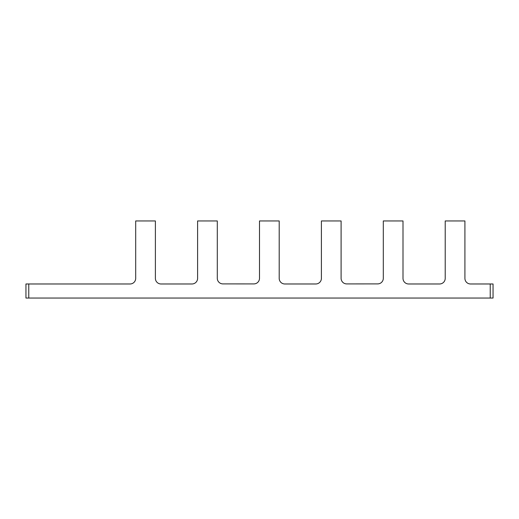 <?xml version="1.0" encoding="UTF-8"?>
<svg xmlns="http://www.w3.org/2000/svg" width="519" height="519" viewBox="0 0 519 519"><rect width="100%" height="100%" fill="white"/><g stroke="black" fill="none" stroke-linecap="round" stroke-linejoin="round"><path stroke-width="0.78" d="M493.05 298.049L493.05 283.977L493.05 298.049L490.234 298.049L490.234 283.977L470.538 283.977A5.625 5.625 0 0 1 464.914 278.353L464.914 220.951L445.218 220.951L445.218 278.353A5.625 5.625 0 0 1 439.587 283.977L408.635 283.977A5.625 5.625 0 0 1 403.004 278.353L403.004 220.951L383.307 220.951L383.307 278.275A5.625 5.625 0 0 1 377.683 283.899L346.731 283.912A5.625 5.625 0 0 1 341.1 278.281L341.1 220.951L321.404 220.951L321.404 278.353A5.625 5.625 0 0 1 315.779 283.977L284.827 283.977A5.625 5.625 0 0 1 279.196 278.353L279.196 220.951L259.5 220.951L259.5 278.281A5.625 5.625 0 0 1 253.869 283.912L222.917 283.899A5.625 5.625 0 0 1 217.292 278.275L217.292 220.951L197.596 220.951L197.596 278.353A5.625 5.625 0 0 1 191.965 283.977L161.013 283.977A5.625 5.625 0 0 1 155.389 278.353L155.389 220.951L135.693 220.951L135.693 278.353A5.625 5.625 0 0 1 130.061 283.977L28.766 283.977L28.766 298.049L490.234 298.049M28.766 298.049L25.95 298.049L25.95 283.977L28.766 283.977M490.234 283.977L493.05 283.977M25.95 283.977L25.95 298.049"/></g></svg>
